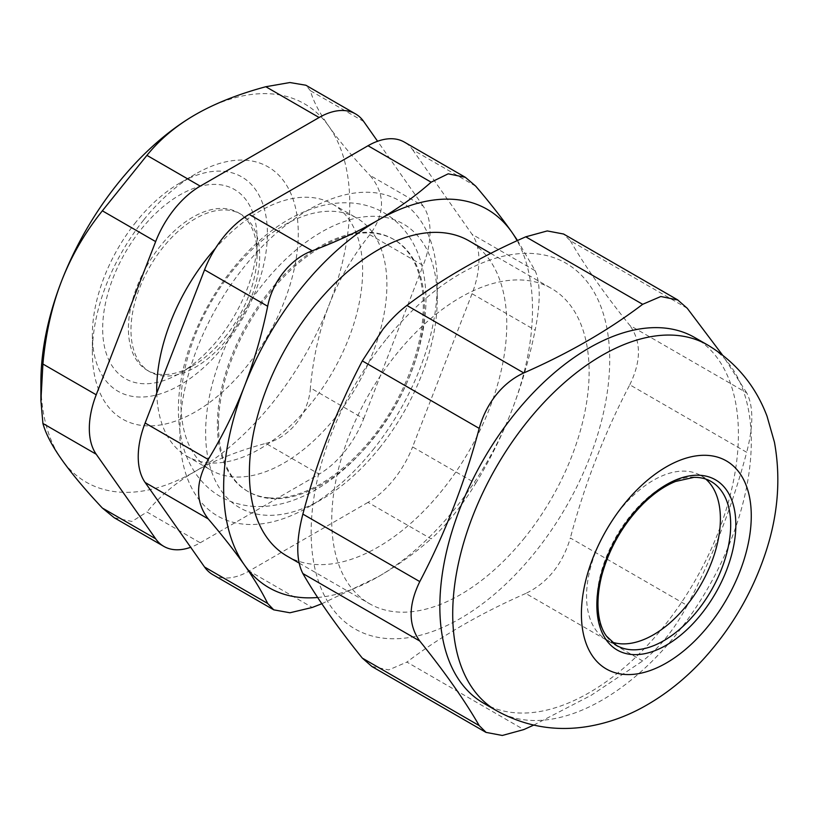 <?xml version="1.0" encoding="UTF-8"?>
<svg xmlns="http://www.w3.org/2000/svg" width="818" height="818" viewBox="0 0 818 818"><rect width="100%" height="100%" fill="white"/><g stroke="black" fill="none" stroke-linecap="round" stroke-linejoin="round"><path stroke-width="0.61" stroke-dasharray="4.09 3.07" d="M218.498 425.248A145.594 84.06 120 0 0 248.652 491.894A145.594 84.06 120 0 0 394.245 407.834A145.594 84.06 120 0 0 394.245 239.715A145.594 84.06 120 0 0 282.046 278.723A145.594 84.06 120 0 0 218.498 425.248M268.866 497.845A145.594 84.06 -60 0 1 247.547 491.26A145.594 84.06 -60 0 1 217.394 424.603A145.594 84.06 -60 0 1 280.942 278.079A145.594 84.06 -60 0 1 393.141 239.071A145.594 84.06 -60 0 1 402.027 390.38A145.594 84.06 -60 0 1 268.866 497.845M227.506 338.764A91.002 52.536 120 0 0 240.829 214.183A91.002 52.536 120 0 0 149.827 266.719A91.002 52.536 120 0 0 149.827 371.801A91.002 52.536 120 0 0 227.506 338.764M705.75 479.072A94.643 54.642 120 0 0 700.791 475.534A94.643 54.642 120 0 0 620.013 509.9A94.643 54.642 120 0 0 606.158 639.461A94.643 54.642 120 0 0 611.7 641.987M385.799 339.859A211.116 121.892 120 0 0 385.799 638.429A211.116 121.892 120 0 0 609.717 359.859A211.116 121.892 120 0 0 385.799 339.859M524.788 537.59A181.995 105.082 -60 0 1 369.439 603.664A181.995 105.082 -60 0 1 369.439 393.509A181.995 105.082 -60 0 1 551.434 288.437A181.995 105.082 -60 0 1 524.788 537.59M687.253 605.494C674.615 629.134 659.748 647.621 642.672 660.954L525.769 593.459C547.579 582.856 562.447 564.369 570.35 537.999L687.253 605.494C712.458 557.539 732.274 506.465 746.701 452.293L629.788 384.797C604.594 432.753 584.778 483.816 570.35 537.999M525.769 593.459C480.759 613.224 441.127 636.107 406.894 662.089L523.796 729.584M371.832 666.435L388.744 669.901L406.894 662.089M687.253 308.284L570.35 240.789L563.479 233.999M570.35 240.789C584.778 265.87 604.594 294.061 629.788 325.359L746.701 392.855C753.501 406.004 753.501 425.82 746.701 452.293M629.788 384.797C641.322 361.055 641.322 341.249 629.788 325.359M533.694 725.116L591.271 695.249L642.672 660.954M746.701 392.855L722.437 354.951M483.571 703.183A211.116 121.892 120 0 0 694.686 581.291A211.116 121.892 120 0 0 694.686 337.517M114.193 517.722L131.954 521.465L146.933 512.007L200.236 542.784A72.802 42.035 -60 0 1 190.666 547.273M200.236 542.784L319.122 474.143L265.819 443.376C238.263 450.8 214.766 460.115 195.328 471.311A218.396 126.095 -60 0 1 61.585 459.368A218.396 126.095 -60 0 1 40.9 382.149M265.819 443.376C289.46 437.814 308.734 413.847 310.4 387.916L363.693 418.683A72.802 42.035 -60 0 1 319.122 474.143M363.693 418.683L423.141 265.492L369.838 234.715C385.37 213.375 385.37 193.559 369.838 175.277L423.141 206.044A72.802 42.035 -60 0 1 423.141 265.492M423.141 206.044L377.589 141.248M156.77 393.008A145.594 84.06 120 0 0 186.882 456.229A145.594 84.06 120 0 0 311.157 403.376A145.594 84.06 120 0 0 332.476 204.05A145.594 84.06 120 0 0 215.441 248.324M195.328 114.673A218.396 126.095 -60 0 1 329.071 126.616A218.396 126.095 -60 0 1 329.071 304.94A218.396 126.095 -60 0 1 195.328 471.311C175.931 482.528 159.796 496.097 146.933 512.007M143.856 219.756A145.594 84.06 -60 0 1 195.328 174.111A145.594 84.06 -60 0 1 298.284 233.549A145.594 84.06 -60 0 1 195.328 411.873A145.594 84.06 -60 0 1 92.373 352.435A145.594 84.06 -60 0 1 143.856 219.756M363.693 121.483L310.4 90.706C313.161 100.849 319.378 112.812 329.071 126.616C338.795 140.44 352.384 156.657 369.838 175.277M310.4 90.706L305.871 85.236M369.838 234.715C352.384 256.525 338.795 279.93 329.071 304.94C319.378 329.971 313.161 357.63 310.4 387.916M379.358 448.192A163.794 94.571 120 0 0 437.272 298.938A163.794 94.571 120 0 0 321.454 232.067A163.794 94.571 120 0 0 205.625 432.671A163.794 94.571 120 0 0 321.454 499.542A163.794 94.571 120 0 0 379.358 448.192M475.718 186.156L412.599 149.714A72.802 42.035 120 0 0 404.419 142.127M412.599 149.714L472.037 234.285L535.156 270.717L517.549 240.512M535.156 270.717C540.545 283.11 540.545 302.926 535.156 330.165L472.037 293.723A72.802 42.035 120 0 0 472.037 234.285M472.037 293.723L412.599 446.925L475.718 483.356C463.458 503.97 445.053 526.874 431.137 538.817L368.018 502.375A72.802 42.035 120 0 0 412.599 446.925M368.018 502.375L249.142 571.015L312.261 607.457M212.741 574.625A72.802 42.035 120 0 0 249.142 571.015M372.926 449.92A181.995 105.082 120 0 0 437.272 284.071A181.995 105.082 120 0 0 308.58 209.776A181.995 105.082 120 0 0 179.888 432.681A181.995 105.082 120 0 0 308.58 506.976A181.995 105.082 120 0 0 372.926 449.92M321.832 603.735L378.069 576.823C397.824 565.361 415.513 552.692 431.137 538.817M224.93 337.272A91.002 52.536 120 0 0 257.108 254.357A91.002 52.536 120 0 0 238.253 212.7A91.002 52.536 120 0 0 160.584 245.737A91.002 52.536 120 0 0 147.26 370.309A91.002 52.536 120 0 0 192.762 365.81A91.002 52.536 120 0 0 224.93 337.272M141.279 229.152A109.203 63.047 -60 0 1 257.108 239.49A109.203 63.047 -60 0 1 179.888 373.233A109.203 63.047 -60 0 1 105.307 350.216A109.203 63.047 -60 0 1 141.279 229.152M136.136 221.821A123.763 71.452 120 0 0 92.373 334.603A123.763 71.452 120 0 0 179.888 385.125A123.763 71.452 120 0 0 267.394 233.549A123.763 71.452 120 0 0 179.888 183.028A123.763 71.452 120 0 0 136.136 221.821M335.421 417.384A145.594 84.06 120 0 0 356.74 218.058A145.594 84.06 120 0 0 211.146 302.118A145.594 84.06 120 0 0 211.146 470.248A145.594 84.06 120 0 0 232.465 476.822A145.594 84.06 120 0 0 335.421 417.384M475.718 483.356C489.829 460.237 501.863 435.933 511.812 410.442C521.669 384.889 529.45 358.131 535.156 330.165M317.681 597.488A218.396 126.095 120 0 0 378.069 576.823A218.396 126.095 120 0 0 511.812 410.442A218.396 126.095 120 0 0 517.16 240.696M287.077 556.117A181.995 105.082 120 0 0 442.415 490.043A181.995 105.082 120 0 0 469.072 240.881M606.158 639.461L616.455 645.402A94.643 54.642 -60 0 1 605.821 635.535A94.643 54.642 -60 0 1 630.31 515.841A94.643 54.642 -60 0 1 711.087 481.485L700.791 475.534M496.444 710.617A211.116 121.892 120 0 0 707.56 588.725A211.116 121.892 120 0 0 707.56 344.94M247.547 491.26L248.652 491.894M393.141 239.071L394.245 239.715M257.108 254.357L257.108 239.49M192.762 365.81L179.888 373.233M147.26 370.309L149.827 371.801M238.253 212.7L240.829 214.183M92.373 334.603L92.373 352.435M179.888 183.028L195.328 174.111M186.882 456.229L211.146 470.248M332.476 204.05L356.74 218.058M437.272 298.938L437.272 284.071M321.454 499.542L308.58 506.976M299.102 563.06L369.439 603.664M490.769 253.406L551.434 288.437M251.453 506.23C263.069 507.211 274.879 505.923 286.873 502.364C346.812 484.737 401.127 414.992 418.315 350.748C427.415 318.621 428.376 289.337 421.188 262.915C418.141 252.281 413.601 242.731 407.558 234.255C401.106 225.287 393.202 218.099 383.836 212.69C374.439 207.343 364.245 204.152 353.243 203.12C342.916 202.189 332.415 203.079 321.73 205.778C295.799 212.7 271.392 227.772 248.508 251.014C223.13 277.149 203.989 307.691 191.105 342.67C177.363 380.902 174.766 415.718 183.314 447.119C186.402 457.651 190.983 467.098 197.036 475.473C210.645 493.704 228.784 503.949 251.453 506.23"/><path stroke-width="1.23" d="M611.7 641.987A94.643 54.642 120 0 0 700.791 584.819A94.643 54.642 120 0 0 705.75 479.072M533.694 725.116L523.796 729.584L502.313 735.464L486.086 732.396L479.215 725.607L362.313 658.112L371.832 666.435M362.313 658.112C337.108 626.813 317.292 598.623 302.864 573.541L419.777 641.036C444.972 672.335 464.788 700.525 479.215 725.607M419.777 641.036C408.243 625.146 408.243 605.34 419.777 581.598L302.864 514.103C296.075 540.575 296.075 560.391 302.864 573.541M302.864 514.103C317.292 459.931 337.108 408.857 362.313 360.902L479.215 428.397C482.763 415.759 488.448 404.532 496.281 394.736C504.154 385.002 513.326 377.732 523.796 372.936L406.894 305.451C398.785 311.607 390.799 319.552 382.926 329.296L362.313 360.902M406.894 305.451C441.127 279.459 480.759 256.576 525.769 236.811L642.672 304.306C608.439 330.298 568.807 353.171 523.796 372.936M563.479 233.999L547.252 230.932L525.769 236.811M642.672 304.306L660.821 296.505L677.733 299.961L687.253 308.284L722.437 354.951M479.215 428.397C464.788 482.579 444.972 533.643 419.777 581.598M707.56 344.94L694.686 337.517A211.116 121.892 120 0 0 514.491 414.153A211.116 121.892 120 0 0 483.571 703.183L496.444 710.617C525.003 726.445 555.391 731.742 587.59 726.527C606.639 723.347 624.819 717.049 642.15 707.642C665.504 694.891 686.588 677.999 705.402 656.966C732.366 626.66 752.304 592.273 765.229 553.786C777.99 515.872 781.057 478.683 774.441 442.231L767.028 416.209C755.464 385.585 735.638 361.822 707.56 344.94A211.116 121.892 120 0 0 527.354 421.587A211.116 121.892 120 0 0 472.712 688.613A211.116 121.892 120 0 0 496.444 710.617M96.217 454.235A72.802 42.035 -60 0 1 96.217 394.797L42.914 364.02L40.9 400.544L42.914 423.458L96.217 454.235L155.655 538.796L102.352 508.029L114.193 517.722L163.835 546.383A72.802 42.035 -60 0 1 155.655 538.796M190.666 547.273A72.802 42.035 -60 0 1 163.835 546.383M377.589 141.248L363.693 121.483A72.802 42.035 -60 0 0 355.513 113.896L305.871 85.236L289.909 82.536L265.819 86.728L319.122 117.506A72.802 42.035 -60 0 1 355.513 113.896M319.122 117.506L200.236 186.136L146.933 155.359L102.352 210.819L155.655 241.596A72.802 42.035 -60 0 1 200.236 186.136M155.655 241.596L96.217 394.797M215.441 248.324A145.594 84.06 120 0 0 156.77 393.008M40.9 400.544L40.9 382.149A218.396 126.095 -60 0 1 61.585 281.044A218.396 126.095 -60 0 1 195.328 114.673L195.328 114.673C214.766 103.467 238.263 94.152 265.819 86.728M42.914 364.02C45.675 333.734 51.902 306.075 61.585 281.044C71.319 256.034 84.898 232.629 102.352 210.819M146.933 155.359C159.796 139.449 175.931 125.89 195.328 114.673L195.328 114.673M102.352 508.029C84.898 489.409 71.319 473.182 61.585 459.368C51.902 445.565 45.675 433.601 42.914 423.458M267.68 306.269C272.466 281.341 290.871 258.437 312.261 250.809L249.142 214.367A72.802 42.035 120 0 0 204.561 269.828L267.68 306.269C261.964 334.245 254.183 361.004 244.337 386.546C234.377 412.037 222.343 436.342 208.232 459.471L145.123 423.029L204.561 269.828M249.142 214.367L368.018 145.737L431.137 182.179L448.203 173.815L465.432 177.353L475.718 186.156C489.829 202.68 501.863 218.007 511.812 232.118A218.396 126.095 120 0 0 378.069 220.175C358.223 231.576 336.28 241.791 312.261 250.809M465.432 177.353L404.419 142.127A72.802 42.035 120 0 0 368.018 145.737M204.561 567.027A72.802 42.035 120 0 0 212.741 574.625L273.744 609.839L267.68 603.469L204.561 567.027L145.123 482.467L208.232 518.909C195.369 502.201 195.369 482.395 208.232 459.471M145.123 423.029A72.802 42.035 120 0 0 145.123 482.467M517.549 240.512L511.812 232.118A218.396 126.095 120 0 1 517.16 240.696M273.744 609.839L289.92 612.774L312.261 607.457L321.832 603.735M208.232 518.909C222.343 535.432 234.377 550.759 244.337 564.87C254.183 578.929 261.964 591.792 267.68 603.469M431.137 182.179C415.513 196.044 397.824 208.713 378.069 220.175A218.396 126.095 120 0 0 244.337 386.546A218.396 126.095 120 0 0 244.337 564.87A218.396 126.095 120 0 0 317.681 597.488M490.769 253.406L469.072 240.881A181.995 105.082 120 0 0 287.077 345.963A181.995 105.082 120 0 0 287.077 556.117L299.102 563.06M711.087 481.485A94.643 54.642 -60 0 1 711.087 590.76A94.643 54.642 -60 0 1 616.455 645.402L606.567 636.22C599.216 626.731 594.032 605.473 601.925 574.86C609.553 547.569 623.306 523.868 643.173 503.745C653.96 493.223 664.768 485.8 675.586 481.444L693.869 477.375C700.525 477.272 706.261 478.642 711.087 481.485M606.158 639.799A98.283 56.739 120 0 0 726.527 570.299A98.283 56.739 120 0 0 666.343 484.685A98.283 56.739 120 0 0 606.158 639.799M592.784 656.435A120.123 69.356 120 0 0 739.901 571.496A120.123 69.356 120 0 0 666.343 466.853A120.123 69.356 120 0 0 592.784 656.435M371.822 666.465L486.066 732.427M563.5 233.968L677.754 299.93"/></g></svg>
